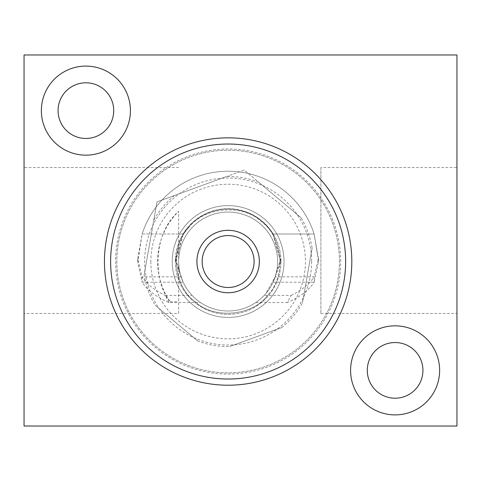 <?xml version="1.0" encoding="UTF-8"?>
<svg xmlns="http://www.w3.org/2000/svg" width="481" height="481" viewBox="0 0 481 481"><rect width="100%" height="100%" fill="white"/><g stroke="black" fill="none" stroke-linecap="round" stroke-linejoin="round"><path stroke-width="0.36" stroke-dasharray="2.4 1.8" d="M174.561 195.472L157.01 201.864L153.77 220.256A85.047 85.047 0 0 1 174.561 195.472L226.695 176.491A85.047 85.047 0 0 1 258.55 182.107L244.24 170.1L226.695 176.491M291.155 295.418A90.29 45.148 0 0 0 314.123 276.852L275.174 276.852L266.035 293.326A49.477 49.477 0 0 0 245.051 215.037A49.477 49.477 0 0 0 190.229 229.732A49.477 49.477 0 0 1 277.603 261.526A49.477 49.477 0 0 1 211.213 308.02A49.477 49.477 0 0 1 178.655 261.526A49.477 49.477 0 0 0 266.035 293.326L264.177 295.418L291.155 295.418L287.271 302.555A90.29 45.148 0 0 0 314.123 282.203L314.123 276.852L318.512 258.501L314.123 234A90.29 90.29 0 0 0 142.135 234A90.29 90.29 0 0 1 314.123 234L318.512 261.568L314.123 282.203L273.076 282.203L280.712 262.001L272.913 234A52.567 52.567 0 0 0 183.345 234L179.473 234A55.904 55.904 0 0 1 284.037 261.526A55.904 55.904 0 0 1 228.132 317.43A55.904 55.904 0 0 1 172.228 261.526A55.904 55.904 0 0 0 228.132 317.43A55.904 55.904 0 0 0 284.037 261.526A55.904 55.904 0 0 1 228.132 317.43A55.904 55.904 0 0 1 172.228 261.526A55.904 55.904 0 0 1 228.132 205.621A55.904 55.904 0 0 1 284.037 261.526A55.904 55.904 0 0 1 228.132 317.43A55.904 55.904 0 0 1 172.228 261.526A55.904 55.904 0 0 1 228.132 205.621A55.904 55.904 0 0 1 284.037 261.526A55.904 55.904 0 0 0 228.132 205.621A55.904 55.904 0 0 0 172.228 261.526A55.904 55.904 0 0 1 179.473 234L142.135 234L137.752 258.976L142.135 276.852L142.135 282.203L137.752 262.097L142.135 234L183.345 234L175.553 261.652L183.183 282.203L142.135 282.203A90.29 45.148 0 0 0 168.993 302.555L200.487 302.555C192.857 297.354 187.091 290.572 183.183 282.203M188.336 228.138C203.499 206.86 242.875 203.409 261.52 221.729C282.798 236.899 286.255 276.274 267.929 294.913C286.249 276.274 282.804 236.899 261.52 221.729C242.881 203.415 203.505 206.854 188.336 228.138C170.015 246.777 173.461 286.153 194.745 301.322C213.378 319.643 252.759 316.197 267.929 294.913C252.759 316.191 213.39 319.649 194.745 301.322C173.467 286.159 170.009 246.783 188.336 228.138M280.946 261.526A52.814 52.814 0 0 1 228.132 314.34A52.814 52.814 0 0 1 175.318 261.526A52.814 52.814 0 0 1 228.132 208.712A52.814 52.814 0 0 1 280.946 261.526A52.814 52.814 0 0 1 228.132 314.34A52.814 52.814 0 0 1 175.318 261.526A52.814 52.814 0 0 1 228.132 208.712A52.814 52.814 0 0 1 280.946 261.526M183.051 281.914L180.086 273.322L181.09 276.852C183.393 283.844 187.055 290.037 192.087 295.418A49.477 49.477 0 0 1 228.132 212.055A49.477 49.477 0 0 1 277.603 261.526A49.477 49.477 0 0 1 228.132 311.003A49.477 49.477 0 0 1 190.229 229.732A49.477 49.477 0 0 0 178.655 261.526A49.477 49.477 0 0 1 228.132 212.055A49.477 49.477 0 0 1 264.177 295.418M275.174 276.852L276.274 272.937L273.232 281.86M273.076 282.203C269.174 290.572 263.402 297.354 255.778 302.555A49.477 49.477 0 0 1 200.487 302.555M150.83 261.526A77.303 77.303 0 0 0 228.132 338.828A77.303 77.303 0 0 0 305.435 261.526A77.303 77.303 0 0 0 228.132 184.223A77.303 77.303 0 0 0 150.83 261.526M311.622 261.526A83.49 83.49 0 0 1 228.132 345.015A83.49 83.49 0 0 1 144.643 261.526A83.49 83.49 0 0 1 228.132 178.036A83.49 83.49 0 0 1 311.622 261.526M110.63 261.526A117.502 117.502 0 0 0 228.132 379.028A117.502 117.502 0 0 0 345.635 261.526A117.502 117.502 0 0 0 228.132 144.023A117.502 117.502 0 0 0 110.63 261.526M351.815 261.526A123.683 123.683 0 0 1 228.132 385.215A123.683 123.683 0 0 1 104.443 261.526A123.683 123.683 0 0 1 228.132 137.843A123.683 123.683 0 0 1 351.815 261.526M254.106 261.526A25.974 25.974 0 0 0 228.132 235.552A25.974 25.974 0 0 0 202.158 261.526A25.974 25.974 0 0 0 228.132 287.5A25.974 25.974 0 0 0 254.106 261.526M153.77 220.256L144.144 274.898A85.047 85.047 0 0 0 155.207 305.291L197.715 340.951A85.047 85.047 0 0 0 229.569 346.56L281.704 327.579A85.047 85.047 0 0 0 302.495 302.802L312.121 248.16A85.047 85.047 0 0 0 301.058 217.761L258.55 182.107M197.715 340.951L155.207 305.291M144.144 274.898L157.01 201.864L244.24 170.1L301.058 217.761M312.121 248.16L302.495 302.802M281.704 327.579L229.569 346.56M180.086 273.322L175.553 258.604L183.345 234A52.567 52.567 0 0 1 272.913 234L314.123 234L272.913 234L280.712 258.892L276.274 272.937M255.778 302.555L287.271 302.555M168.993 302.555L165.109 295.418L192.087 295.418M181.09 276.852L142.135 276.852A90.29 45.148 0 0 0 165.109 295.418M395.105 342.538A27.832 27.832 0 0 0 367.28 370.37A27.832 27.832 0 0 0 395.105 398.202A27.832 27.832 0 0 0 422.937 370.37A27.832 27.832 0 0 0 395.105 342.538M85.895 82.798A27.832 27.832 0 0 0 58.063 110.63A27.832 27.832 0 0 0 85.895 138.462A27.832 27.832 0 0 0 113.72 110.63A27.832 27.832 0 0 0 85.895 82.798M178.655 313.474L178.655 211.303A70.503 70.503 0 0 0 170.274 301.809C154.858 285.407 150.349 236.075 178.655 211.303L178.655 313.474L24.05 313.474L24.05 167.526L24.05 313.474M178.655 167.526L24.05 167.526M320.893 167.526L320.893 313.474L320.893 167.526L456.95 167.526L456.95 313.474L456.95 167.526M320.893 313.474L456.95 313.474M85.895 155.159A44.529 44.529 0 0 1 41.366 110.63A44.529 44.529 0 0 1 85.895 66.101A44.529 44.529 0 0 1 130.417 110.63A44.529 44.529 0 0 1 85.895 155.159M340.686 261.526A112.554 112.554 0 0 0 228.132 148.972A112.554 112.554 0 0 0 115.578 261.526A112.554 112.554 0 0 0 228.132 374.08A112.554 112.554 0 0 0 340.686 261.526M339.448 261.526A111.315 111.315 0 0 0 228.132 150.21A111.315 111.315 0 0 0 116.817 261.526A111.315 111.315 0 0 0 228.132 372.841A111.315 111.315 0 0 0 339.448 261.526A111.315 111.315 0 0 0 228.132 150.21A111.315 111.315 0 0 0 116.817 261.526A111.315 111.315 0 0 0 228.132 372.841A111.315 111.315 0 0 0 339.448 261.526M395.105 414.899A44.529 44.529 0 0 1 350.583 370.37A44.529 44.529 0 0 1 395.105 325.841A44.529 44.529 0 0 1 439.634 370.37A44.529 44.529 0 0 1 395.105 414.899M24.05 426.028L24.05 54.972L456.95 54.972L456.95 426.028L24.05 426.028M170.274 301.809L178.655 301.809M137.752 258.982L137.752 262.103M175.553 258.58L175.553 261.652M318.512 261.562L318.512 258.495M280.712 262.013L280.712 258.904"/><path stroke-width="0.72" d="M351.815 261.526A123.683 123.683 0 0 1 228.132 385.215A123.683 123.683 0 0 1 104.443 261.526A123.683 123.683 0 0 1 228.132 137.843A123.683 123.683 0 0 1 351.815 261.526M345.635 261.526A117.502 117.502 0 0 1 228.132 379.028A117.502 117.502 0 0 1 110.63 261.526A117.502 117.502 0 0 1 228.132 144.023A117.502 117.502 0 0 1 345.635 261.526M196.903 261.526A31.229 31.229 0 0 1 228.132 230.297A31.229 31.229 0 0 1 259.361 261.526A31.229 31.229 0 0 1 228.132 292.755A31.229 31.229 0 0 1 196.903 261.526M254.106 261.526A25.974 25.974 0 0 0 228.132 235.552A25.974 25.974 0 0 0 202.158 261.526A25.974 25.974 0 0 0 228.132 287.5A25.974 25.974 0 0 0 254.106 261.526M395.105 398.202A27.832 27.832 0 0 1 367.28 370.37A27.832 27.832 0 0 1 395.105 342.538A27.832 27.832 0 0 1 422.937 370.37A27.832 27.832 0 0 1 395.105 398.202M85.895 138.462A27.832 27.832 0 0 1 58.063 110.63A27.832 27.832 0 0 1 85.895 82.798A27.832 27.832 0 0 1 113.72 110.63A27.832 27.832 0 0 1 85.895 138.462M85.895 66.101A44.529 44.529 0 0 0 41.366 110.63A44.529 44.529 0 0 0 85.895 155.159A44.529 44.529 0 0 0 130.417 110.63A44.529 44.529 0 0 0 85.895 66.101M395.105 325.841A44.529 44.529 0 0 0 350.583 370.37A44.529 44.529 0 0 0 395.105 414.899A44.529 44.529 0 0 0 439.634 370.37A44.529 44.529 0 0 0 395.105 325.841M456.95 54.972L24.05 54.972L24.05 426.028L456.95 426.028L456.95 54.972"/></g></svg>
